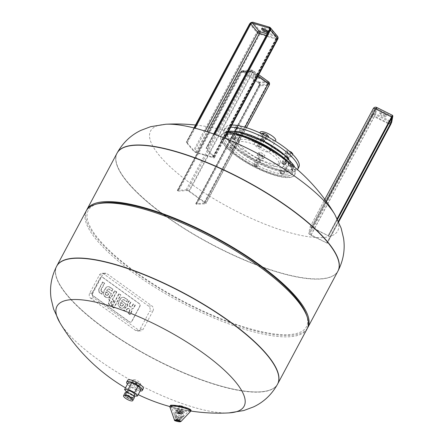 <?xml version="1.0" encoding="UTF-8"?>
<svg xmlns="http://www.w3.org/2000/svg" width="444" height="444" viewBox="0 0 444 444"><rect width="100%" height="100%" fill="white"/><g stroke="black" fill="none" stroke-linecap="round" stroke-linejoin="round"><path stroke-width="0.33" stroke-dasharray="2.22 1.67" d="M133.761 379.62A4.174 1.199 28.1 0 1 138.206 381.241A4.174 1.199 28.1 0 1 140.548 383.816A4.174 1.199 28.1 0 1 139.971 384.077A4.174 1.199 28.1 0 1 135.525 382.462A4.174 1.199 28.1 0 1 133.183 379.886A4.174 1.199 28.1 0 1 133.761 379.62M138.561 386.724A4.174 1.199 28.1 0 1 134.11 385.109A4.174 1.199 28.1 0 1 131.774 382.528A4.174 1.199 28.1 0 1 136.019 383.438A4.174 1.199 28.1 0 1 139.138 386.463A4.174 1.199 28.1 0 1 138.561 386.724M132.545 398.801A4.174 1.199 28.1 0 1 132.207 399.028A4.174 1.199 28.1 0 1 131.968 399.067A4.174 1.199 28.1 0 1 128.066 397.769A4.174 1.199 28.1 0 1 125.186 395.277A4.174 1.199 28.1 0 1 125.186 394.871A4.174 1.199 28.1 0 1 129.432 395.782A4.174 1.199 28.1 0 1 132.545 398.801L133.91 396.248L127.467 393.018L126.679 392.069M127.35 390.814A4.174 1.199 -151.9 0 0 129.687 393.395A4.174 1.199 -151.9 0 0 134.132 395.01A4.174 1.199 -151.9 0 0 134.71 394.749M140.953 389.482L137.39 389.721L133.905 396.242M137.39 389.721L130.952 386.491L127.467 393.018M130.952 386.491L128.072 383.033M131.346 399.228A3.652 1.049 28.1 0 1 127.928 398.09A3.652 1.049 28.1 0 1 125.408 395.915A3.652 1.049 28.1 0 1 129.126 396.353A3.652 1.049 28.1 0 1 131.552 399.195A3.652 1.049 28.1 0 1 131.346 399.228M140.16 390.964A8.869 2.547 28.1 0 1 127.461 384.182M143.279 388.672A8.869 2.547 28.1 0 1 142.052 389.233A8.869 2.547 28.1 0 1 132.601 385.792A8.869 2.547 28.1 0 1 127.633 380.319M125.524 395.049A4.174 1.199 -151.9 0 0 124.947 395.31A4.174 1.199 -151.9 0 0 128.066 398.335A4.174 1.199 -151.9 0 0 132.312 399.245A4.174 1.199 -151.9 0 0 129.97 396.664A4.174 1.199 -151.9 0 0 125.524 395.049M126.701 392.846A4.174 1.199 -151.9 0 0 126.124 393.106A4.174 1.199 -151.9 0 0 129.243 396.131A4.174 1.199 -151.9 0 0 133.489 397.041A4.174 1.199 -151.9 0 0 131.147 394.461A4.174 1.199 -151.9 0 0 126.701 392.846M125.202 392.618A5.217 1.499 -151.9 0 0 129.099 396.398A5.217 1.499 -151.9 0 0 134.41 397.53M152.941 310.939L143.218 329.143A3.652 3.175 -93.8 0 1 140.742 330.836A3.652 3.175 -93.8 0 1 138.855 330.281L93.984 298.079A3.652 3.175 -93.8 0 1 92.913 293.046L102.636 274.842A3.652 3.175 -93.8 0 1 105.111 273.143A3.652 3.175 -93.8 0 1 106.998 273.704L151.87 305.905A3.652 3.175 -93.8 0 1 152.941 310.939L149.7 311.155L139.982 329.354A3.652 3.175 -93.8 0 1 137.501 331.052A3.652 3.175 -93.8 0 1 135.614 330.491L90.743 298.29A3.652 3.175 -93.8 0 1 89.677 293.256L99.395 275.052A3.652 3.175 -93.8 0 1 101.87 273.36A3.652 3.175 -93.8 0 1 103.757 273.92L148.629 306.116A3.652 3.175 -93.8 0 1 149.7 311.155M92.396 292.829L100.311 278A2.042 1.776 -93.8 0 1 102.758 277.367L139.288 303.579A2.042 1.776 -93.8 0 1 139.888 306.399L131.968 321.223A2.042 1.776 -93.8 0 1 129.526 321.861L92.996 295.649A2.042 1.776 -93.8 0 1 92.396 292.829L100.311 278A2.042 1.776 -93.8 0 1 102.758 277.367L139.288 303.579A2.042 1.776 -93.8 0 1 139.888 306.399L131.968 321.223A2.042 1.776 -93.8 0 1 129.526 321.861L92.996 295.649A2.042 1.776 -93.8 0 1 92.396 292.829L92.219 292.84A2.042 1.776 86.2 0 0 92.818 295.66L129.348 321.872A2.042 1.776 86.2 0 0 131.79 321.24L139.705 306.41A2.042 1.776 86.2 0 0 139.105 303.591L102.575 277.378A2.042 1.776 86.2 0 0 100.133 278.016L92.219 292.84L100.133 278.016A2.042 1.776 -93.8 0 1 102.575 277.378L139.105 303.591A2.042 1.776 -93.8 0 1 139.705 306.41L131.79 321.24A2.042 1.776 -93.8 0 1 129.348 321.872L92.818 295.66A2.042 1.776 -93.8 0 1 92.219 292.84L92.396 292.829M112.31 299.528L116.345 291.974L114.569 290.703L110.539 298.257L109.413 297.447L108.464 299.223L109.59 300.033L108.863 301.398A3.535 3.075 86.2 0 0 108.519 303.296A2.214 1.926 86.2 0 0 108.813 304.184A3.385 2.947 86.2 0 0 109.69 305.156L110.939 306.055L111.938 304.19L111.078 303.574A1.293 1.127 -93.8 0 1 110.839 303.341A0.699 0.605 -93.8 0 1 110.678 302.769A1.343 1.166 -93.8 0 1 110.845 302.27L111.361 301.304L112.732 302.281L113.681 300.51L112.31 299.528L113.681 300.51M114.086 300.483L113.137 302.259L111.766 301.276L111.25 302.242A1.343 1.166 86.2 0 0 111.083 302.741A0.699 0.605 86.2 0 0 111.244 303.319A1.293 1.127 86.2 0 0 111.483 303.552L112.338 304.162L111.344 306.027L110.095 305.133A3.385 2.947 -93.8 0 1 109.218 304.157A2.214 1.926 -93.8 0 1 108.924 303.269A3.535 3.075 -93.8 0 1 109.268 301.371L109.995 300.005L108.869 299.195L109.818 297.419L110.945 298.229L114.974 290.676L116.75 291.947L116.345 291.974M116.75 291.947L112.715 299.5M114.974 290.676L114.569 290.703M110.945 298.229L110.539 298.257M109.818 297.419L109.413 297.447M108.869 299.195L108.464 299.223M109.995 300.005L109.59 300.033M109.268 301.371L108.863 301.398M108.924 303.269L108.519 303.296M109.218 304.157L108.813 304.184M111.344 306.027L110.939 306.055M112.338 304.162L111.938 304.19M111.083 302.741L110.678 302.769M111.25 302.242L110.845 302.27M111.766 301.276L111.361 301.304M113.137 302.259L112.732 302.281M118.798 293.739L111.866 306.721L113.636 307.992L120.568 295.005L118.798 293.739L120.973 294.983L120.568 295.005L120.973 294.983L114.041 307.964L113.636 307.992M114.041 307.964L111.866 306.721M112.271 306.693L119.203 293.712M101.271 290.764A1.543 1.338 86.2 0 0 101.659 291.358A2.564 2.231 86.2 0 0 101.915 291.575L102.814 292.219L101.793 294.117L100.488 293.179A4.434 3.857 -93.8 0 1 99.645 292.368A2.853 2.481 -93.8 0 1 99.001 290.692A4.412 3.835 -93.8 0 1 99.495 288.417L102.914 282.018L104.684 283.289L101.51 289.227A3.502 3.047 86.2 0 0 101.404 289.449A2.287 1.987 86.2 0 0 101.21 290.093A1.249 1.082 86.2 0 0 101.271 290.764L100.866 290.792A1.249 1.082 -93.8 0 1 100.805 290.121A2.287 1.987 -93.8 0 1 100.999 289.477A3.502 3.047 -93.8 0 1 101.104 289.255L104.279 283.316L102.508 282.045L99.09 288.445A4.412 3.835 86.2 0 0 98.596 290.72A2.853 2.481 86.2 0 0 99.24 292.396A4.434 3.857 86.2 0 0 100.083 293.207L101.393 294.144L102.409 292.241L101.51 291.603A2.564 2.231 -93.8 0 1 101.254 291.386A1.543 1.338 -93.8 0 1 100.866 290.792M104.684 283.289L104.279 283.316L104.684 283.289M102.914 282.018L102.508 282.045L102.914 282.018M99.495 288.417L99.09 288.445M99.001 290.692L98.596 290.72M101.793 294.117L101.393 294.144L101.793 294.117M102.814 292.219L102.409 292.241M101.659 291.358L101.254 291.386M107.637 295.277A2.148 1.865 86.2 0 0 108.142 294.872A3.696 3.213 86.2 0 0 108.58 294.211L108.836 293.734L106.26 291.886L106.005 292.363A3.696 3.213 86.2 0 0 105.694 293.112A2.148 1.865 86.2 0 0 105.6 293.817A1.365 1.182 86.2 0 0 106.21 294.96L106.482 295.155A1.365 1.182 86.2 0 0 107.637 295.277L107.232 295.304A1.365 1.182 -93.8 0 1 106.077 295.182L105.805 294.988A1.365 1.182 -93.8 0 1 105.195 293.845A2.148 1.865 -93.8 0 1 105.289 293.14A3.696 3.213 -93.8 0 1 105.6 292.391L105.855 291.908L108.43 293.762L108.175 294.239A3.696 3.213 -93.8 0 1 107.737 294.894A2.148 1.865 -93.8 0 1 107.232 295.304M106.482 295.155L106.077 295.182M106.21 294.96L105.805 294.988M105.6 293.817L105.195 293.845M105.694 293.112L105.289 293.14M106.005 292.363L105.6 292.391M106.26 291.886L105.855 291.908M108.836 293.734L108.43 293.762M108.58 294.211L108.175 294.239M108.142 294.872L107.737 294.894M105.328 296.969A3.452 3.003 86.2 0 0 107.237 297.591A3.452 3.003 86.2 0 0 109.163 296.592A6.022 5.239 86.2 0 0 110.023 295.365L111.006 293.528L106.654 290.409L106.887 289.982A2.048 1.782 -93.8 0 1 109.291 289.394L111.722 291.136L112.682 289.349L110.001 287.423A5.489 4.773 86.2 0 0 108.769 286.807A3.491 3.036 86.2 0 0 107.781 286.685A3.491 3.036 86.2 0 0 105.739 287.801A5.961 5.184 86.2 0 0 105.117 288.705L103.863 291.059A6.183 5.378 86.2 0 0 103.341 292.413A3.541 3.08 86.2 0 0 104.762 296.564L105.733 296.947L104.762 296.564M105.167 296.536A3.541 3.08 -93.8 0 1 103.746 292.391A6.183 5.378 -93.8 0 1 104.268 291.031L105.522 288.678A5.961 5.184 -93.8 0 1 106.144 287.773A3.491 3.036 -93.8 0 1 108.186 286.658A3.491 3.036 -93.8 0 1 109.174 286.78A5.489 4.773 -93.8 0 1 110.406 287.396L113.087 289.322L112.127 291.114L109.696 289.366A2.187 1.904 86.2 0 0 108.519 288.994A2.187 1.904 86.2 0 0 108.369 289.011A2.048 1.782 86.2 0 0 107.293 289.96L107.06 290.387L111.411 293.506L110.428 295.338A6.022 5.239 -93.8 0 1 109.568 296.57L109.163 296.592M109.568 296.57A3.452 3.003 -93.8 0 1 107.642 297.563A3.452 3.003 -93.8 0 1 105.733 296.947M111.411 293.506L111.006 293.528M107.06 290.387L106.654 290.409M107.293 289.96L106.887 289.982M108.369 289.011L107.964 289.038M109.696 289.366L109.291 289.394M112.127 291.114L111.722 291.136M113.087 289.322L112.682 289.349M106.144 287.773L105.739 287.801M105.522 288.678L105.117 288.705M104.268 291.031L103.863 291.059M122.466 305.922A2.148 1.865 86.2 0 0 122.966 305.511A3.696 3.213 86.2 0 0 123.41 304.85L123.665 304.373L121.09 302.525L120.835 303.002A3.696 3.213 86.2 0 0 120.518 303.752A2.148 1.865 86.2 0 0 120.429 304.456A1.365 1.182 86.2 0 0 121.04 305.6L121.312 305.794A1.365 1.182 86.2 0 0 122.466 305.922L122.061 305.944A1.365 1.182 -93.8 0 1 120.907 305.822L120.635 305.627A1.365 1.182 -93.8 0 1 120.024 304.484A2.148 1.865 -93.8 0 1 120.113 303.779A3.696 3.213 -93.8 0 1 120.429 303.03L120.685 302.553L123.26 304.401L123.005 304.878A3.696 3.213 -93.8 0 1 122.561 305.539A2.148 1.865 -93.8 0 1 122.061 305.944M121.312 305.794L120.907 305.822M121.04 305.6L120.635 305.627M120.429 304.456L120.024 304.484M120.518 303.752L120.113 303.779M120.835 303.002L120.429 303.03M121.09 302.525L120.685 302.553M123.665 304.373L123.26 304.401M123.41 304.85L123.005 304.878M122.966 305.511L122.561 305.539M120.158 307.609A3.452 3.003 86.2 0 0 122.061 308.23A3.452 3.003 86.2 0 0 123.993 307.231A6.022 5.239 86.2 0 0 124.847 306.005L125.83 304.168L121.484 301.049L121.712 300.621A2.048 1.782 -93.8 0 1 124.115 300.033L126.551 301.781L127.506 299.989L124.825 298.063A5.489 4.773 86.2 0 0 123.599 297.447A3.491 3.036 86.2 0 0 122.605 297.325A3.491 3.036 86.2 0 0 120.568 298.44A5.961 5.184 86.2 0 0 119.947 299.345L118.692 301.698A6.183 5.378 86.2 0 0 118.165 303.052A3.541 3.08 86.2 0 0 119.586 307.204L120.563 307.587L119.586 307.204M119.991 307.176A3.541 3.08 -93.8 0 1 118.57 303.03A6.183 5.378 -93.8 0 1 119.097 301.67L120.352 299.317A5.961 5.184 -93.8 0 1 120.973 298.412A3.491 3.036 -93.8 0 1 123.01 297.297A3.491 3.036 -93.8 0 1 124.004 297.419A5.489 4.773 -93.8 0 1 125.23 298.035L127.911 299.961L126.956 301.754L124.52 300.005A2.187 1.904 86.2 0 0 123.343 299.639A2.187 1.904 86.2 0 0 123.199 299.65A2.048 1.782 86.2 0 0 122.117 300.599L121.889 301.026L126.235 304.146L125.252 305.983A6.022 5.239 -93.8 0 1 124.398 307.209L123.993 307.231M124.398 307.209A3.452 3.003 -93.8 0 1 122.466 308.203A3.452 3.003 -93.8 0 1 120.563 307.587M126.235 304.146L125.83 304.168M121.889 301.026L121.484 301.049M122.117 300.599L121.712 300.621M123.199 299.65L122.794 299.678M124.52 300.005L124.115 300.033M126.956 301.754L126.551 301.781M127.911 299.961L127.506 299.989M120.973 298.412L120.568 298.44M120.352 299.317L119.947 299.345M119.097 301.67L118.692 301.698M128.083 308.43A1.826 1.587 86.2 0 0 127.367 308.93A3.53 3.069 86.2 0 0 127.001 309.457L125.941 311.433L124.165 310.156L125.147 308.314A5.278 4.59 -93.8 0 1 126.218 306.959A3.369 2.93 -93.8 0 1 127.783 306.277A3.591 3.125 -93.8 0 1 127.639 304.356A5.417 4.712 -93.8 0 1 128.227 302.608L129.165 300.86L130.941 302.136L129.97 303.951A3.186 2.775 86.2 0 0 129.593 305.05A1.404 1.221 86.2 0 0 130.12 306.532L130.553 306.843A1.332 1.154 86.2 0 0 131.674 306.848A2.703 2.353 86.2 0 0 132.44 306.027L133.527 303.99L135.309 305.267L134.393 306.982A8.53 7.415 -93.8 0 1 133.239 308.369A3.591 3.125 -93.8 0 1 131.69 309.079A3.369 2.93 -93.8 0 1 131.862 311.011A5.278 4.59 -93.8 0 1 131.291 312.726L130.308 314.568L128.532 313.292L129.587 311.316A3.53 3.069 86.2 0 0 129.831 310.695A1.826 1.587 86.2 0 0 129.898 309.729A1.388 1.204 86.2 0 0 129.321 308.858L129.015 308.641A1.388 1.204 86.2 0 0 128.083 308.43L127.678 308.458A1.388 1.204 -93.8 0 1 128.61 308.669L128.915 308.885A1.388 1.204 -93.8 0 1 129.493 309.757A1.826 1.587 -93.8 0 1 129.426 310.722A3.53 3.069 -93.8 0 1 129.182 311.338L128.127 313.314L129.903 314.591L130.886 312.748A5.278 4.59 86.2 0 0 131.457 311.033A3.369 2.93 86.2 0 0 131.285 309.107A3.591 3.125 86.2 0 0 132.834 308.397A8.53 7.415 86.2 0 0 133.988 307.009L134.904 305.294L133.122 304.018L132.04 306.049A2.703 2.353 -93.8 0 1 131.269 306.876A1.332 1.154 -93.8 0 1 130.148 306.871L129.715 306.56A1.404 1.221 -93.8 0 1 129.187 305.072A3.186 2.775 -93.8 0 1 129.565 303.979L130.536 302.159L128.76 300.888L127.822 302.636A5.417 4.712 86.2 0 0 127.239 304.384A3.591 3.125 86.2 0 0 127.384 306.305A3.369 2.93 86.2 0 0 125.813 306.987A5.278 4.59 86.2 0 0 124.742 308.341L123.759 310.184L125.541 311.46L126.596 309.485A3.53 3.069 -93.8 0 1 126.962 308.957A1.826 1.587 -93.8 0 1 127.678 308.458M129.015 308.641L128.61 308.669M129.321 308.858L128.915 308.885M129.898 309.729L129.493 309.757M129.831 310.695L129.426 310.722M129.587 311.316L129.182 311.338M128.532 313.292L128.127 313.314M130.308 314.568L129.903 314.591M131.69 309.079L131.285 309.107M133.239 308.369L132.834 308.397M134.393 306.982L133.988 307.009M135.309 305.267L134.904 305.294M133.527 303.99L133.122 304.018M132.44 306.027L132.04 306.049M131.674 306.848L131.269 306.876M130.553 306.843L130.148 306.871M130.12 306.532L129.715 306.56M129.593 305.05L129.187 305.072M129.97 303.951L129.565 303.979M130.941 302.136L130.536 302.159M129.165 300.86L128.76 300.888M127.783 306.277L127.384 306.305M124.165 310.156L123.759 310.184M125.941 311.433L125.541 311.46M127.001 309.457L126.596 309.485M127.367 308.93L126.962 308.957M180.963 415.845A4.462 0.683 12.1 0 1 183.128 416.922A4.462 0.683 12.1 0 1 183.095 416.977A4.462 0.683 12.1 0 1 178.621 416.655A4.462 0.683 12.1 0 1 174.409 415.123A4.462 0.683 12.1 0 1 174.403 415.057A4.462 0.683 12.1 0 1 180.963 415.845M180.664 412.509A2.375 0.366 12.1 0 1 181.796 413.114A2.375 0.366 12.1 0 1 179.415 412.942A2.375 0.366 12.1 0 1 177.173 412.126A2.375 0.366 12.1 0 1 178.272 412.015A2.375 0.366 12.1 0 1 180.664 412.509M180.308 417.127A3.68 0.566 12.1 0 1 182.09 418.02A3.68 0.566 12.1 0 1 182.068 418.065A3.68 0.566 12.1 0 1 178.377 417.798A3.68 0.566 12.1 0 1 174.903 416.533A3.68 0.566 12.1 0 1 174.897 416.483A3.68 0.566 12.1 0 1 180.308 417.127M179.509 417.843A2.348 0.361 12.1 0 1 180.647 418.409A2.348 0.361 12.1 0 1 178.277 418.27A2.348 0.361 12.1 0 1 176.057 417.427A2.348 0.361 12.1 0 1 179.509 417.843M180.425 413.558A2.348 0.361 12.1 0 1 181.563 414.124A2.348 0.361 12.1 0 1 179.193 413.986A2.348 0.361 12.1 0 1 176.973 413.142A2.348 0.361 12.1 0 1 180.425 413.558M180.042 413.586L180.797 413.963L177.739 413.309L180.042 413.586M181.685 405.894L182.44 406.277L179.382 405.622L181.685 405.894M228.932 412.903A106.066 30.481 28.1 0 1 136.186 383.128A106.066 30.481 28.1 0 1 59.851 322.622M277.617 384.06A125.197 35.975 28.1 0 1 150.283 356.726A125.197 35.975 28.1 0 1 56.732 266.123M165.767 216.228A125.197 35.975 28.1 0 1 117.033 153.186A125.197 35.975 -151.9 0 0 210.528 243.895A125.197 35.975 -151.9 0 0 337.917 271.129A125.197 35.975 28.1 0 1 320.624 278.999A125.197 35.975 28.1 0 1 165.767 216.228M56.782 266.023A125.197 35.975 -151.9 0 0 126.962 343.323A125.197 35.975 -151.9 0 0 260.373 391.836A125.197 35.975 -151.9 0 0 277.667 383.96M307.087 328.865A125.197 35.975 28.1 0 1 289.793 336.741A125.197 35.975 28.1 0 1 156.377 288.228A125.197 35.975 28.1 0 1 86.203 210.928M306.41 314.724A123.632 35.526 28.1 0 1 289.333 334.582A123.632 35.526 28.1 0 1 142.43 276.817A123.632 35.526 28.1 0 1 98.335 203.618M307.415 328.194A125.197 35.975 28.1 0 1 290.498 335.42A125.197 35.975 28.1 0 1 158.175 287.579A125.197 35.975 28.1 0 1 86.58 210.278M165.512 124.265A106.066 30.481 -151.9 0 0 165.246 124.281A106.066 30.481 -151.9 0 0 230.269 208.042A106.066 30.481 -151.9 0 0 334.854 214.53M286.913 167.593A2.087 0.599 28.1 0 1 286.991 167.96A2.087 0.599 28.1 0 1 284.87 167.505A2.087 0.599 28.1 0 1 283.311 165.989A2.087 0.599 28.1 0 1 283.599 165.862A2.087 0.599 28.1 0 1 285.381 166.417A2.087 0.599 28.1 0 1 286.913 167.593M286.147 169.025A2.087 0.599 -151.9 0 0 284.216 167.654A2.087 0.599 -151.9 0 0 282.545 167.427A2.087 0.599 -151.9 0 0 284.105 168.936A2.087 0.599 -151.9 0 0 286.23 169.392A2.087 0.599 -151.9 0 0 286.147 169.025M260.517 160.306A2.087 0.599 28.1 0 1 258.325 159.429A2.087 0.599 28.1 0 1 257.265 158.208A2.087 0.599 28.1 0 1 259.218 158.575A2.087 0.599 28.1 0 1 260.944 160.173A2.087 0.599 28.1 0 1 260.517 160.306M259.751 161.738A2.087 0.599 -151.9 0 0 260.184 161.605A2.087 0.599 -151.9 0 0 258.624 160.095A2.087 0.599 -151.9 0 0 256.499 159.64A2.087 0.599 -151.9 0 0 257.559 160.861A2.087 0.599 -151.9 0 0 259.751 161.738M234.499 142.274A2.087 0.599 28.1 0 1 233.006 140.798A2.087 0.599 28.1 0 1 234.56 140.981A2.087 0.599 28.1 0 1 236.513 142.28A2.087 0.599 28.1 0 1 236.691 142.768A2.087 0.599 28.1 0 1 234.499 142.274M233.733 143.706A2.087 0.599 -151.9 0 0 235.925 144.2A2.087 0.599 -151.9 0 0 234.365 142.685A2.087 0.599 -151.9 0 0 232.245 142.23A2.087 0.599 -151.9 0 0 233.733 143.706M286.885 171.267A36.519 10.495 -151.9 0 0 291.93 168.97A36.519 10.495 -151.9 0 0 264.657 142.513A36.519 10.495 -151.9 0 0 227.506 134.571A36.519 10.495 -151.9 0 0 247.974 157.121A36.519 10.495 -151.9 0 0 286.885 171.267M275.813 166.367A23.216 6.671 28.1 0 1 251.076 157.376A23.216 6.671 28.1 0 1 238.062 143.04A23.216 6.671 28.1 0 1 261.683 148.091A23.216 6.671 28.1 0 1 279.021 164.907A23.216 6.671 28.1 0 1 275.813 166.367M276.989 164.163A23.216 6.671 -151.9 0 0 280.197 162.704A23.216 6.671 -151.9 0 0 267.183 148.374A23.216 6.671 -151.9 0 0 242.446 139.377A23.216 6.671 -151.9 0 0 239.238 140.837A23.216 6.671 -151.9 0 0 252.253 155.172A23.216 6.671 -151.9 0 0 276.989 164.163M234.16 146.687A2.087 0.599 -151.9 0 0 232.206 145.388A2.087 0.599 -151.9 0 0 230.652 145.21A2.087 0.599 -151.9 0 0 232.212 146.72A2.087 0.599 -151.9 0 0 234.338 147.175A2.087 0.599 -151.9 0 0 234.16 146.687M256.865 162.981A2.087 0.599 -151.9 0 0 254.912 162.615A2.087 0.599 -151.9 0 0 256.471 164.125A2.087 0.599 -151.9 0 0 258.591 164.58A2.087 0.599 -151.9 0 0 256.865 162.981M281.246 170.268A2.087 0.599 -151.9 0 0 280.958 170.402A2.087 0.599 -151.9 0 0 282.517 171.911A2.087 0.599 -151.9 0 0 284.637 172.366A2.087 0.599 -151.9 0 0 283.472 171.079A2.087 0.599 -151.9 0 0 281.246 170.268M282.917 161.261A2.087 0.599 -151.9 0 0 284.876 162.56A2.087 0.599 -151.9 0 0 286.424 162.743A2.087 0.599 -151.9 0 0 284.87 161.233A2.087 0.599 -151.9 0 0 282.745 160.778A2.087 0.599 -151.9 0 0 282.917 161.261M258.486 143.368A2.087 0.599 -151.9 0 0 260.212 144.966A2.087 0.599 -151.9 0 0 262.171 145.338M261.877 144.716A2.087 0.599 -151.9 0 0 258.952 143.24M235.836 137.684A2.087 0.599 -151.9 0 0 236.125 137.551A2.087 0.599 -151.9 0 0 234.565 136.042A2.087 0.599 -151.9 0 0 232.445 135.587A2.087 0.599 -151.9 0 0 233.611 136.874A2.087 0.599 -151.9 0 0 235.836 137.684M279.354 155.672A39.128 11.244 28.1 0 1 292.346 173.726A39.128 11.244 28.1 0 1 286.946 176.185A39.128 11.244 28.1 0 1 245.249 161.028A39.128 11.244 28.1 0 1 223.321 136.869A39.128 11.244 28.1 0 1 245.554 137.629M288.162 162.01A41.73 11.994 28.1 0 1 294.649 174.953A41.73 11.994 28.1 0 1 288.883 177.578A41.73 11.994 28.1 0 1 244.411 161.411A41.73 11.994 28.1 0 1 221.023 135.642A41.73 11.994 28.1 0 1 235.387 133.833M233.222 148.451A2.087 0.599 -151.9 0 0 231.269 147.153A2.087 0.599 -151.9 0 0 229.715 146.97A2.087 0.599 -151.9 0 0 229.715 147.175A2.087 0.599 -151.9 0 0 231.274 148.485A2.087 0.599 -151.9 0 0 233.228 149.051A2.087 0.599 -151.9 0 0 233.394 148.934A2.087 0.599 -151.9 0 0 233.222 148.451M255.927 164.746A2.087 0.599 -151.9 0 0 253.968 164.38A2.087 0.599 -151.9 0 0 253.968 164.58A2.087 0.599 -151.9 0 0 255.528 165.889A2.087 0.599 -151.9 0 0 257.481 166.456A2.087 0.599 -151.9 0 0 257.653 166.345A2.087 0.599 -151.9 0 0 255.927 164.746M280.303 172.033A2.087 0.599 -151.9 0 0 280.014 172.161A2.087 0.599 -151.9 0 0 280.014 172.366A2.087 0.599 -151.9 0 0 281.574 173.676A2.087 0.599 -151.9 0 0 283.527 174.242A2.087 0.599 -151.9 0 0 283.699 174.126A2.087 0.599 -151.9 0 0 282.528 172.838A2.087 0.599 -151.9 0 0 280.303 172.033M281.979 163.026A2.087 0.599 -151.9 0 0 283.649 164.197A2.087 0.599 -151.9 0 0 285.314 164.619A2.087 0.599 -151.9 0 0 285.486 164.508A2.087 0.599 -151.9 0 0 283.927 162.992A2.087 0.599 -151.9 0 0 281.807 162.543A2.087 0.599 -151.9 0 0 281.807 162.743A2.087 0.599 -151.9 0 0 281.979 163.026M259.274 146.731A2.087 0.599 -151.9 0 0 261.061 147.214A2.087 0.599 -151.9 0 0 261.227 147.097A2.087 0.599 -151.9 0 0 259.668 145.588A2.087 0.599 -151.9 0 0 257.548 145.133A2.087 0.599 -151.9 0 0 257.548 145.338A2.087 0.599 -151.9 0 0 259.274 146.731M234.893 139.444A2.087 0.599 -151.9 0 0 235.015 139.427A2.087 0.599 -151.9 0 0 235.181 139.316A2.087 0.599 -151.9 0 0 233.622 137.801A2.087 0.599 -151.9 0 0 231.502 137.346A2.087 0.599 -151.9 0 0 231.502 137.551A2.087 0.599 -151.9 0 0 232.945 138.794A2.087 0.599 -151.9 0 0 234.893 139.444M232.567 148.768A1.565 0.45 28.1 0 1 232.573 149.217A1.565 0.45 28.1 0 1 231.108 148.79A1.565 0.45 28.1 0 1 229.937 147.808A1.565 0.45 28.1 0 1 230.897 147.713A1.565 0.45 28.1 0 1 232.567 148.768M237.806 139.46L234.587 137.851L232.806 137.967L234.243 139.699L237.462 141.309L239.244 141.192L237.806 139.46L239.31 136.641L236.091 135.026L234.31 135.148L235.753 136.874L238.972 138.489L240.753 138.373L239.31 136.641M239.244 141.192L240.753 138.373M237.462 141.309L238.972 138.489M234.243 139.699L235.753 136.874M232.806 137.967L234.31 135.148M234.587 137.851L236.091 135.026M255.661 165.34A1.565 0.45 28.1 0 1 256.832 166.622A1.565 0.45 28.1 0 1 255.367 166.2A1.565 0.45 28.1 0 1 254.196 165.218A1.565 0.45 28.1 0 1 255.661 165.34M258.846 155.256L257.065 155.372L258.502 157.104L261.721 158.719L263.503 158.597L262.065 156.871L258.846 155.256L260.351 152.436L258.569 152.553L260.006 154.284L263.225 155.894L265.007 155.777L263.57 154.046L260.351 152.436M262.065 156.871L263.57 154.046M263.503 158.597L265.007 155.777M261.721 158.719L263.225 155.894M258.502 157.104L260.006 154.284M257.065 155.372L258.569 152.553M280.458 172.749A1.565 0.45 28.1 0 1 282.317 173.482A1.565 0.45 28.1 0 1 282.872 174.409A1.565 0.45 28.1 0 1 281.407 173.981A1.565 0.45 28.1 0 1 280.242 173.005A1.565 0.45 28.1 0 1 280.458 172.749M283.111 163.159L284.549 164.891L287.768 166.5L289.549 166.383L288.112 164.652L284.893 163.042L283.111 163.159L284.615 160.34L286.053 162.066L289.272 163.681L291.053 163.564L289.616 161.832L286.397 160.217L284.615 160.34M284.893 163.042L286.397 160.217M288.112 164.652L289.616 161.832M289.549 166.383L291.053 163.564M287.768 166.5L289.272 163.681M284.549 164.891L286.053 162.066M287.845 159.879A2.087 0.599 -151.9 0 0 288.017 159.768A2.087 0.599 -151.9 0 0 286.458 158.258A2.087 0.599 -151.9 0 0 284.332 157.803A2.087 0.599 -151.9 0 0 285.614 159.157A2.087 0.599 -151.9 0 0 287.845 159.879M288.783 158.336A2.087 0.599 28.1 0 1 288.611 158.447A2.087 0.599 28.1 0 1 286.946 158.025A2.087 0.599 28.1 0 1 285.276 156.854A2.087 0.599 28.1 0 1 285.098 156.371A2.087 0.599 28.1 0 1 286.136 156.36M282.162 163.592A1.565 0.45 28.1 0 1 282.029 163.381A1.565 0.45 28.1 0 1 283.622 163.57A1.565 0.45 28.1 0 1 284.665 164.785A1.565 0.45 28.1 0 1 283.411 164.469A1.565 0.45 28.1 0 1 282.162 163.592M286.336 155.267L289.555 156.876L291.336 156.76L289.899 155.028L286.68 153.419L284.898 153.535L286.336 155.267L287.84 152.447L291.059 154.057L292.84 153.94M284.898 153.535L286.402 150.716L287.84 152.447M286.68 153.419L288.184 150.599L286.402 150.716M289.899 155.028L291.081 152.819M289.105 151.06L288.184 150.599M291.336 156.76L292.64 154.318M289.555 156.876L291.059 154.057M263.464 141.747A2.087 0.599 -151.9 0 0 261.516 140.526A2.087 0.599 -151.9 0 0 260.079 140.393A2.087 0.599 -151.9 0 0 261.633 141.908A2.087 0.599 -151.9 0 0 263.758 142.358A2.087 0.599 -151.9 0 0 263.464 141.747M264.524 140.926A2.087 0.599 28.1 0 1 262.571 140.559A2.087 0.599 28.1 0 1 260.844 138.961M259.068 147.019A1.565 0.45 28.1 0 1 257.77 145.971A1.565 0.45 28.1 0 1 259.363 146.159A1.565 0.45 28.1 0 1 260.406 147.38A1.565 0.45 28.1 0 1 259.068 147.019M265.296 139.472L267.077 139.355L265.64 137.623L262.421 136.014L260.639 136.13L262.077 137.856L265.296 139.472L266.805 136.652L268.587 136.53M262.077 137.856L263.586 135.037L266.805 136.652M260.639 136.13L261.866 133.827M262.149 133.305L263.586 135.037M262.421 136.014L263.237 134.488M265.64 137.623L266.444 136.114M267.077 139.355L268.287 137.091M234.271 139.605A1.565 0.45 28.1 0 1 232.806 139.122A1.565 0.45 28.1 0 1 231.724 138.189A1.565 0.45 28.1 0 1 233.316 138.373A1.565 0.45 28.1 0 1 234.36 139.594A1.565 0.45 28.1 0 1 234.271 139.605M235.753 132.861A2.087 0.599 -151.9 0 0 234.032 132.612A2.087 0.599 -151.9 0 0 235.592 134.121A2.087 0.599 -151.9 0 0 237.712 134.576A2.087 0.599 -151.9 0 0 235.753 132.861M236.541 131.446A2.087 0.599 28.1 0 1 238.478 133.145A2.087 0.599 28.1 0 1 238.189 133.272A2.087 0.599 28.1 0 1 235.964 132.467A2.087 0.599 28.1 0 1 234.798 131.18L234.032 132.612M241.031 131.568L239.594 129.837L236.375 128.227L234.593 128.344L236.03 130.075L239.249 131.685L241.031 131.568L242.541 128.749L241.103 127.017L238.384 125.658M239.249 131.685L240.759 128.865L242.541 128.749M236.03 130.075L237.54 127.25L240.759 128.865M234.593 128.344L236.103 125.524L237.54 127.25M236.375 128.227L237.801 125.558M237.168 125.452L236.103 125.524M239.594 129.837L241.103 127.017M260.201 132.207A8.791 2.525 -151.9 0 0 265.129 137.634A8.791 2.525 -151.9 0 0 274.492 141.037A8.791 2.525 -151.9 0 0 275.707 140.487M268.609 152.059A8.791 2.525 -151.9 0 0 269.824 151.504A8.791 2.525 -151.9 0 0 263.259 145.138A8.791 2.525 -151.9 0 0 254.318 143.223A8.791 2.525 -151.9 0 0 259.246 148.651A8.791 2.525 -151.9 0 0 268.609 152.059M231.896 125.047A41.73 11.994 -151.9 0 0 225.258 127.706A41.73 11.994 -151.9 0 0 248.651 153.474A41.73 11.994 -151.9 0 0 293.123 169.647A41.73 11.994 -151.9 0 0 298.884 167.022M230.719 127.25A41.73 11.994 -151.9 0 0 224.081 129.909A41.73 11.994 -151.9 0 0 247.475 155.678A41.73 11.994 -151.9 0 0 291.941 171.85A41.73 11.994 -151.9 0 0 297.463 169.619M287.462 157.676A36.519 10.495 28.1 0 1 292.341 168.198A36.519 10.495 28.1 0 1 287.296 170.496A36.519 10.495 28.1 0 1 248.385 156.349A36.519 10.495 28.1 0 1 227.916 133.799A36.519 10.495 28.1 0 1 239.372 132.001M177.739 190.859L177.411 190.426L186.153 189.849A2.609 0.749 28.1 0 1 189.383 191.153L204.906 202.298A2.609 0.749 28.1 0 1 205.922 203.607A2.609 0.749 28.1 0 1 205.561 203.774L196.82 204.351L195.976 203.951L195.848 203.652L204.59 203.075A1.304 0.377 -151.9 0 0 204.767 202.997A1.304 0.377 -151.9 0 0 204.262 202.336L188.739 191.198A1.304 0.377 -151.9 0 0 187.124 190.543L178.383 191.12L177.739 190.859L241.164 72.072A1.826 1.587 -93.8 0 1 243.345 71.506A2.087 1.815 86.2 0 0 240.853 72.156L177.544 190.72M257.736 77.062A3.497 1.005 28.1 0 1 259.096 78.821A3.497 1.005 28.1 0 1 255.544 78.061A3.497 1.005 28.1 0 1 252.93 75.53A3.497 1.005 28.1 0 1 257.736 77.062M258.208 76.179A3.497 1.005 -151.9 0 0 253.402 74.648A3.497 1.005 -151.9 0 0 256.01 77.178A3.497 1.005 -151.9 0 0 259.568 77.939A3.497 1.005 -151.9 0 0 258.208 76.179M327.295 243.201L310.989 235.287A2.609 0.749 28.1 0 1 308.808 233.35L309.956 227.195A2.609 0.749 28.1 0 1 309.979 227.128A2.609 0.749 28.1 0 1 312.421 227.589L328.643 235.964L312.348 227.972A1.304 0.377 -151.9 0 0 311.127 227.744A1.304 0.377 -151.9 0 0 311.116 227.772L309.973 233.933A1.304 0.377 -151.9 0 0 311.061 234.898L327.295 243.201L338.683 221.872M379.576 113.481A3.497 1.005 28.1 0 1 379.609 113.392A3.497 1.005 28.1 0 1 383.161 114.152A3.497 1.005 28.1 0 1 385.775 116.683A3.497 1.005 28.1 0 1 382.356 115.995A3.497 1.005 28.1 0 1 379.576 113.481M380.047 112.598A3.497 1.005 -151.9 0 0 382.828 115.118A3.497 1.005 -151.9 0 0 386.241 115.801A3.497 1.005 -151.9 0 0 383.633 113.27A3.497 1.005 -151.9 0 0 380.075 112.51A3.497 1.005 -151.9 0 0 380.047 112.598M206.338 148.196L207.17 148.635L214.23 157.121A2.609 0.749 28.1 0 1 214.446 157.731A2.609 0.749 28.1 0 1 213.181 157.748L196.514 152.769A2.609 0.749 28.1 0 1 193.39 150.893L186.336 142.407L186.752 142.341L194.433 151.204A1.304 0.377 -151.9 0 0 195.993 152.142L212.665 157.126A1.304 0.377 -151.9 0 0 213.298 157.115A1.304 0.377 -151.9 0 0 213.187 156.81L206.088 148.202L213.886 134.06M267.621 31.363A3.497 1.005 -151.9 0 0 268.265 31.141A3.497 1.005 -151.9 0 0 265.656 28.61A3.497 1.005 -151.9 0 0 262.099 27.85A3.497 1.005 -151.9 0 0 262.271 28.505M99.395 275.052L102.636 274.842M89.677 293.256L92.913 293.046M103.757 273.92L106.998 273.704M148.629 306.116L151.87 305.905M139.982 329.354L143.218 329.143M135.614 330.491L138.855 330.281M90.743 298.29L93.984 298.079M110.095 305.133L109.69 305.156M111.483 303.552L111.078 303.574M111.244 303.319L110.839 303.341M101.21 290.093L100.805 290.121M101.404 289.449L100.999 289.477M101.51 289.227L101.104 289.255M99.645 292.368L99.24 292.396M100.488 293.179L100.083 293.207M101.915 291.575L101.51 291.603M110.428 295.338L110.023 295.365M110.406 287.396L110.001 287.423M109.174 286.78L108.769 286.807M103.746 292.391L103.341 292.413M125.252 305.983L124.847 306.005M125.23 298.035L124.825 298.063M124.004 297.419L123.599 297.447M118.57 303.03L118.165 303.052M131.291 312.726L130.886 312.748M131.862 311.011L131.457 311.033M128.227 302.608L127.822 302.636M127.639 304.356L127.239 304.384M126.218 306.959L125.813 306.987M125.147 308.314L124.742 308.341M180.969 421.5A3.319 0.511 12.1 0 1 177.639 421.262A3.319 0.511 12.1 0 1 174.503 420.118M190.742 411.177A10.756 1.648 12.1 0 1 179.959 410.406A10.756 1.648 12.1 0 1 169.802 406.704M185.531 407.503A10.195 1.56 12.1 0 1 186.28 410.345A10.195 1.56 12.1 0 1 170.712 406.099M185.381 407.514A9.89 1.515 12.1 0 1 185.309 410.184A9.89 1.515 12.1 0 1 170.829 405.816A9.89 1.515 12.1 0 1 185.381 407.514M185.043 407.842A9.33 1.432 12.1 0 1 189.499 410.217A9.33 1.432 12.1 0 1 180.142 409.54A9.33 1.432 12.1 0 1 171.329 406.332A9.33 1.432 12.1 0 1 175.658 405.899A9.33 1.432 12.1 0 1 185.043 407.842M181.918 411.388A4.462 0.683 12.1 0 1 184.077 412.47A4.462 0.683 12.1 0 1 179.576 412.204A4.462 0.683 12.1 0 1 175.358 410.606A4.462 0.683 12.1 0 1 181.918 411.388M181.391 411.1A3.252 0.5 12.1 0 1 182.945 411.927A3.252 0.5 12.1 0 1 179.681 411.693A3.252 0.5 12.1 0 1 176.612 410.572A3.252 0.5 12.1 0 1 178.116 410.423A3.252 0.5 12.1 0 1 181.391 411.1M180.986 412.487A3.025 0.466 12.1 0 1 180.963 413.303A3.025 0.466 12.1 0 1 176.534 411.965A3.025 0.466 12.1 0 1 180.986 412.487M181.169 413.098A3.68 0.566 12.1 0 1 182.956 413.986A3.68 0.566 12.1 0 1 179.237 413.769A3.68 0.566 12.1 0 1 175.763 412.448A3.68 0.566 12.1 0 1 181.169 413.098M179.265 419.175A2.436 0.372 12.1 0 1 180.431 419.791A2.436 0.372 12.1 0 1 177.989 419.619A2.436 0.372 12.1 0 1 175.691 418.781A2.436 0.372 12.1 0 1 176.817 418.67A2.436 0.372 12.1 0 1 179.265 419.175M178.926 419.497A1.876 0.289 12.1 0 1 178.91 420.002A1.876 0.289 12.1 0 1 176.168 419.175A1.876 0.289 12.1 0 1 178.926 419.497M277.561 384.16A125.197 35.975 28.1 0 1 150.177 356.926A125.197 35.975 28.1 0 1 56.682 266.217M117.088 153.086A125.197 35.975 -151.9 0 0 210.634 243.695A125.197 35.975 -151.9 0 0 337.967 271.029M287.856 171.961A37.823 10.867 28.1 0 1 229.504 142.74A37.823 10.867 28.1 0 1 261.793 140.609A37.823 10.867 28.1 0 1 287.856 171.961M286.68 174.17A37.823 10.867 28.1 0 1 228.327 144.944A37.823 10.867 28.1 0 1 260.617 142.813A37.823 10.867 28.1 0 1 286.68 174.17M287.063 175.968A39.128 11.244 28.1 0 1 245.371 160.806A39.128 11.244 28.1 0 1 223.437 136.647A39.128 11.244 28.1 0 1 263.248 145.16A39.128 11.244 28.1 0 1 292.463 173.504A39.128 11.244 28.1 0 1 287.063 175.968M289.544 163.076A41.73 11.994 28.1 0 1 294.766 174.736A41.73 11.994 28.1 0 1 289 177.356A41.73 11.994 28.1 0 1 244.533 161.189A41.73 11.994 28.1 0 1 221.14 135.42A41.73 11.994 28.1 0 1 233.733 133.278M195.848 203.652L259.202 84.898L259.407 85.165L195.976 203.951M204.59 203.075L268.015 84.288A1.304 0.377 -151.9 0 0 268.198 84.21A1.304 1.304 0 0 0 267.804 82.534A1.304 0.522 125.7 0 0 267.632 82.49L258.891 83.067L243.368 71.928L252.109 71.351L267.632 82.49A1.304 1.132 86.2 0 1 268.015 84.288L259.274 84.865A1.304 1.132 86.2 0 0 258.891 83.067L258.869 82.645A1.826 1.587 -93.8 0 1 259.407 85.165M195.776 203.685L259.202 84.898L258.824 83.05L243.368 71.928A1.304 1.132 86.2 0 0 241.808 72.333L241.164 72.072M187.124 190.543L250.549 71.756A1.304 1.132 86.2 0 1 251.437 71.151A1.304 1.304 0 0 1 252.281 71.395L267.804 82.534A1.304 0.522 125.7 0 1 267.688 83.55L252.164 72.411A1.304 0.522 -54.3 0 0 252.281 71.395A1.304 0.522 -54.3 0 0 252.109 71.351A1.304 1.132 86.2 0 0 251.437 71.151L242.69 71.728L243.301 71.911L243.839 71.046L259.363 82.19L258.869 82.645A2.087 1.815 86.2 0 1 259.479 85.52L196.17 204.09M188.739 191.198L252.164 72.411A1.304 0.377 -151.9 0 0 250.549 71.756L241.808 72.333L178.383 191.12M240.853 72.156L240.648 71.889L177.411 190.426M177.339 190.459L240.648 71.889L242.491 70.646L251.232 70.069A2.609 2.27 -93.8 0 0 249.461 71.279L240.72 71.856A2.609 2.27 -93.8 0 1 242.491 70.646A2.609 2.27 -93.8 0 1 243.839 71.046L252.581 70.468A2.609 1.049 125.7 0 1 252.925 70.552A2.609 1.049 125.7 0 1 252.686 72.588L257.909 76.335M268.448 81.696A2.609 1.049 -54.3 0 0 268.104 81.613L259.363 82.19A2.609 2.27 -93.8 0 1 260.129 85.786L259.479 85.52M258.758 74.742L252.925 70.552A2.609 2.609 0 0 0 251.232 70.069A2.609 2.27 -93.8 0 1 252.581 70.468L268.104 81.613A2.609 2.27 -93.8 0 1 268.87 85.209L260.129 85.786L196.82 204.351M204.767 202.997L268.198 84.21A1.304 0.377 -151.9 0 0 267.688 83.55L204.262 202.336M186.153 189.849L249.461 71.279A2.609 0.749 28.1 0 1 252.686 72.588L189.383 191.153M269.231 85.043A2.609 0.749 28.1 0 1 268.87 85.209L205.561 203.774M244.977 127.245L204.906 202.298M328.149 235.886L391.575 117.099L392.052 117.199M328.638 235.975L337.501 219.375L328.643 235.964M392.629 116.25L392.085 116.317L376.29 108.403L375.774 109.185L391.575 117.099L392.091 116.378A0.522 0.5 10.5 0 0 392.518 116.406M338.389 221.223L326.862 242.813M311.061 234.898L374.486 116.112L388.805 123.288M389.571 121.85L375.147 114.624L374.486 116.112A1.304 0.377 -151.9 0 1 373.398 115.146A1.304 1.243 -169.5 0 1 375.147 114.624L376.29 108.469L392.091 116.378L391.874 117.538M337.484 219.347L328.654 235.886M312.348 227.972L375.774 109.185A1.304 0.377 -151.9 0 0 374.553 108.958A1.304 1.304 0 0 1 376.29 108.403L376.29 108.469A1.304 1.243 10.5 0 0 374.542 108.991L373.398 115.146L309.973 233.933M390.576 124.736L390.098 124.631L326.79 243.195M338.694 221.9L327.284 243.273L338.7 221.9M310.989 235.287L374.298 116.717A2.609 0.749 28.1 0 1 372.116 114.785A2.609 2.486 10.5 0 1 375.618 113.747L391.419 121.656L392.563 115.501L376.762 107.587L375.618 113.747L374.298 116.717L390.098 124.631L391.419 121.656A0.522 0.5 -169.5 0 1 391.697 122.194M392.552 115.368L392.563 115.501A0.522 0.5 -169.5 0 1 392.84 116.034M337.174 218.731L328.221 235.498M311.127 227.744L374.553 108.958A1.304 0.377 -151.9 0 0 374.542 108.991L311.116 227.772M308.808 233.35L372.116 114.785L373.26 108.625A2.609 2.486 -169.5 0 1 376.762 107.587L376.756 107.459M373.26 108.625L309.956 227.195M325.746 202.636L312.421 227.589M187.379 142.718L195.116 128.227M194.389 128.038L186.752 142.341M269.663 28.799L276.157 36.613A1.304 1.021 140.3 0 1 276.573 36.88L269.519 28.394A1.304 1.021 140.3 0 1 269.558 29.537L206.127 148.324M213.187 156.81L276.612 38.023L269.558 29.537M276.573 36.88A1.304 1.021 140.3 0 1 276.612 38.023A1.304 0.377 -151.9 0 1 276.723 38.328A1.304 1.304 0 0 0 276.573 36.88M194.178 127.983L186.547 142.28M266.311 35.415L276.09 38.339A1.304 0.722 106.6 0 0 276.157 36.613L267.11 33.911M205.156 131.124L194.433 151.204M214.779 134.382L207.17 148.635M214.091 134.132L206.549 148.257M277.461 36.269A2.609 2.042 -39.7 0 0 276.629 35.731A2.609 1.437 -73.4 0 1 276.49 39.183L259.823 34.199A2.609 1.437 106.6 0 0 259.962 30.747A2.609 2.042 -39.7 0 0 256.699 32.329L249.645 23.843A2.609 2.042 -39.7 0 1 252.902 22.261L259.962 30.747L276.629 35.731L269.38 27.184M249.645 23.843L186.336 142.407M212.665 157.126L276.09 38.339A1.304 0.377 -151.9 0 0 276.723 38.328L213.298 157.115M277.755 39.161A2.609 0.749 28.1 0 1 276.49 39.183L213.181 157.748M196.514 152.769L259.823 34.199A2.609 0.749 28.1 0 1 256.699 32.329L193.39 150.893M224.409 138.056L214.23 157.121M195.993 152.142L206.915 131.685M139.138 386.463L140.548 383.816M131.774 382.528L133.183 379.886M131.552 399.195L132.207 399.028M125.408 395.915L125.186 395.277M125.186 394.871L126.551 392.313M126.124 393.106L124.947 395.31M133.489 397.041L132.312 399.245M101.87 273.36L105.111 273.143M137.501 331.052L140.742 330.836M107.226 295.393L106.821 295.421M107.642 297.563L107.237 297.591M108.519 288.994L108.114 289.022M108.186 286.658L107.781 286.685M122.056 306.033L121.65 306.06M122.466 308.203L122.061 308.23M123.343 299.639L122.938 299.661M123.01 297.297L122.605 297.325M128.261 308.402L127.855 308.43M131.185 307.009L130.78 307.037M183.095 416.977L189.533 410.189C188.756 410.156 190.976 410.472 186.191 410.262C181.94 409.84 177.65 408.874 173.315 407.359L171.312 406.293L174.409 415.123M183.128 416.922L184.077 412.47C184.693 412.149 183.927 411.588 181.785 410.789C175.114 409.207 175.458 410.184 175.358 410.606L174.403 415.057M181.796 413.114L183.083 411.832C183.699 412.359 175.691 410.656 176.523 410.428L177.173 412.126M182.09 418.02L182.956 413.986C183.439 413.564 182.8 413.07 181.035 412.493C174.226 411.205 176.823 411.899 175.763 412.448L174.897 416.483M174.903 416.533L175.691 418.781C175.547 419.203 176.69 419.624 179.121 420.035L180.431 419.791L182.068 418.065M180.647 418.409L181.563 414.124M176.057 417.427L176.973 413.142M180.797 413.963L182.362 406.649M177.739 413.309L179.298 405.994M125.497 387.862A184.932 184.932 0 0 0 138.195 394.644M169.758 406.526A184.932 184.932 0 0 0 190.853 411.039M228.394 131.607A184.932 184.932 0 0 0 195.51 125.025M283.311 165.989L282.545 167.427M286.991 167.96L286.23 169.392M257.265 158.208L256.499 159.64M260.944 160.173L260.184 161.605M233.006 140.798L232.245 142.23M236.691 142.768L235.925 144.2M279.021 164.907L280.197 162.704M238.062 143.04L239.238 140.837M223.321 136.869L224.964 134.976L228.876 133.661L235.131 133.866L253.574 139.488L276.346 152.07L288.212 162.171L291.941 167.36L293.007 171.284L292.346 173.726M294.649 174.953L295.593 170.601L294.788 167.321M221.023 135.642L224.148 132.412L228.688 131.058M230.652 145.21L229.715 146.97M234.338 147.175L233.394 148.934M254.912 162.615L253.968 164.38M258.591 164.58L257.653 166.345M280.958 170.402L280.014 172.161M284.637 172.366L283.699 174.126M282.745 160.778L281.807 162.543M286.424 162.743L285.486 164.508M258.441 143.456L257.548 145.133M262.154 145.366L261.227 147.097M232.445 135.587L231.502 137.346M236.125 137.551L235.181 139.316M232.573 149.217L233.228 149.051M229.937 147.808L229.715 147.175M256.832 166.622L257.481 166.456M254.196 165.218L253.968 164.58M282.872 174.409L283.527 174.242M280.242 173.005L280.014 172.366M285.098 156.371L284.332 157.803M288.561 158.752L288.017 159.768M284.665 164.785L285.314 164.619M282.029 163.381L281.807 162.743M260.578 139.455L260.079 140.393M264.302 141.336L263.758 142.358M260.406 147.38L261.061 147.214M257.77 145.971L257.548 145.338M234.36 139.594L235.015 139.427M231.724 138.189L231.502 137.551M238.478 133.145L237.712 134.576M269.824 151.504L275.347 141.164M254.318 143.223L259.84 132.884M224.081 129.909L225.258 127.706M227.916 133.799L227.506 134.571M292.341 168.198L291.93 168.97M246.459 127.689L205.922 203.607M253.402 74.648L252.93 75.53M259.568 77.939L259.096 78.821M324.031 200.805L309.979 227.128M380.075 112.51L379.609 113.392M386.241 115.801L385.775 116.683M213.675 133.988L206.088 148.202M193.956 127.928L186.291 142.285M224.853 138.234L214.446 157.731M262.099 27.85L261.627 28.727M268.265 31.141L267.793 32.024"/><path stroke-width="0.67" d="M126.679 392.069L124.592 389.555L128.155 389.321L134.593 392.546L137.468 396.004L133.916 396.242L134.71 394.749A4.174 1.199 -151.9 0 0 132.373 392.169A4.174 1.199 -151.9 0 0 127.928 390.554A4.174 1.199 -151.9 0 0 127.35 390.814L126.551 392.313M124.592 389.555L128.072 383.033L131.635 382.8L138.078 386.025L134.593 392.546M131.635 382.8L128.155 389.321M138.078 386.025L140.953 389.482L137.468 396.004M127.461 384.182A8.869 2.547 28.1 0 1 126.69 382.079A8.869 2.547 28.1 0 1 135.714 384.01A8.869 2.547 28.1 0 1 142.335 390.437A8.869 2.547 28.1 0 1 141.109 390.992A8.869 2.547 28.1 0 1 140.16 390.964M126.69 382.079L127.633 380.319A8.869 2.547 28.1 0 1 136.652 382.245A8.869 2.547 28.1 0 1 143.279 388.672L142.335 390.437M132.762 400.616L134.41 397.53A5.217 1.499 -151.9 0 0 131.485 394.311A5.217 1.499 -151.9 0 0 125.924 392.291A5.217 1.499 -151.9 0 0 125.202 392.618L123.56 395.704A5.217 1.499 -151.9 0 0 127.45 399.483A5.217 1.499 -151.9 0 0 132.762 400.616A5.217 1.499 -151.9 0 0 129.837 397.397A5.217 1.499 -151.9 0 0 124.276 395.376A5.217 1.499 -151.9 0 0 123.56 395.704M228.932 412.903L243.739 410.55L253.502 406.92C263.753 402.103 271.772 394.516 277.561 384.16A125.197 35.975 28.1 0 0 207.387 306.854A125.197 35.975 28.1 0 0 73.97 258.347A125.197 35.975 28.1 0 0 56.682 266.217C51.299 276.795 49.45 287.679 51.149 298.873L53.569 309.007L59.851 322.622A106.066 30.481 28.1 0 1 71.628 299.611A106.066 30.481 28.1 0 1 203.213 353.069A106.066 30.481 28.1 0 1 228.932 412.903L228.932 412.903A184.932 184.932 0 0 1 190.853 411.039M56.732 266.123A125.197 35.975 28.1 0 1 56.782 266.023A125.197 35.975 28.1 0 1 74.076 258.147A125.197 35.975 28.1 0 1 207.492 306.66A125.197 35.975 28.1 0 1 277.667 383.96A125.197 35.975 28.1 0 1 277.617 384.06M337.967 271.029A125.197 35.975 -151.9 0 0 338.023 270.929A125.197 35.975 -151.9 0 0 267.849 193.628A125.197 35.975 -151.9 0 0 134.432 145.116A125.197 35.975 -151.9 0 0 117.138 152.991L117.033 153.186A125.197 35.975 28.1 0 1 244.422 180.419A125.197 35.975 28.1 0 1 337.917 271.129A125.197 35.975 -151.9 0 0 267.743 193.823A125.197 35.975 -151.9 0 0 134.327 145.31A125.197 35.975 -151.9 0 0 117.033 153.186L86.907 209.601A125.197 35.975 28.1 0 1 214.297 236.835A125.197 35.975 28.1 0 1 307.792 327.544A125.197 35.975 28.1 0 1 307.415 328.194M228.932 320.918A125.197 35.975 -151.9 0 0 56.782 266.023L86.203 210.928A125.197 35.975 28.1 0 1 96.376 204.123A125.197 35.975 28.1 0 1 213.592 238.162A125.197 35.975 28.1 0 1 307.082 316.628A125.197 35.975 28.1 0 1 307.087 328.865L277.667 383.96A125.197 35.975 -151.9 0 0 228.932 320.918M96.376 204.123L98.335 203.618A123.632 35.526 28.1 0 1 214.086 237.235A123.632 35.526 28.1 0 1 306.41 314.724L307.082 316.628M86.58 210.278A125.197 35.975 28.1 0 1 86.907 209.601M307.792 327.544L338.023 270.929C343.406 260.356 345.249 249.473 343.556 238.273L341.136 228.138L334.854 214.53A106.066 30.481 -151.9 0 0 258.519 154.024A106.066 30.481 -151.9 0 0 165.773 124.248L165.773 124.248A106.066 30.481 -151.9 0 0 165.512 124.265M262.154 145.366L262.171 145.338A2.087 0.599 -151.9 0 0 261.877 144.716M258.952 143.24A2.087 0.599 -151.9 0 0 258.486 143.368L258.441 143.456M245.554 137.629A39.128 11.244 28.1 0 1 279.354 155.672M235.387 133.833A41.73 11.994 28.1 0 1 288.162 162.01M286.136 156.36A2.087 0.599 28.1 0 1 288.051 157.343A2.087 0.599 28.1 0 1 288.783 158.336L288.561 158.752M291.081 152.819L291.403 152.209L289.105 151.06M292.64 154.318L292.84 153.94L291.403 152.209M260.578 139.455L260.844 138.961A2.087 0.599 28.1 0 1 262.276 139.094A2.087 0.599 28.1 0 1 264.23 140.315A2.087 0.599 28.1 0 1 264.524 140.926L264.302 141.336M261.866 133.827L262.149 133.305L263.925 133.189L263.237 134.488M266.444 136.114L267.149 134.804L263.925 133.189M268.287 137.091L268.587 136.53L267.149 134.804M234.798 131.18L234.793 131.185A2.087 0.599 28.1 0 1 236.513 131.43A2.087 0.599 28.1 0 1 236.541 131.446M237.801 125.558L237.168 125.452M238.384 125.658L237.884 125.408M275.347 141.164L275.707 140.487A8.791 2.525 -151.9 0 0 269.142 134.116A8.791 2.525 -151.9 0 0 260.201 132.207L259.84 132.884M297.463 169.619A41.73 11.994 -151.9 0 0 297.708 169.225L298.884 167.022A41.73 11.994 -151.9 0 0 276.207 141.697A41.73 11.994 -151.9 0 0 231.896 125.047M297.708 169.225A41.73 11.994 -151.9 0 0 275.03 143.9A41.73 11.994 -151.9 0 0 230.719 127.25M239.372 132.001A36.519 10.495 28.1 0 1 287.462 157.676M266.1 32.051A3.497 1.005 28.1 0 1 262.87 30.403A3.497 1.005 28.1 0 1 261.627 28.727A3.497 1.005 28.1 0 1 265.185 29.487A3.497 1.005 28.1 0 1 267.793 32.024A3.497 1.005 28.1 0 1 266.1 32.051M262.271 28.505A3.497 1.005 -151.9 0 0 266.572 31.169A3.497 1.005 -151.9 0 0 267.621 31.363M179.382 420.657A3.319 0.511 12.1 0 1 180.969 421.5L179.792 421.8C175.785 421.14 174.026 420.579 174.503 420.118A3.319 0.511 12.1 0 1 176.04 419.969A3.319 0.511 12.1 0 1 179.382 420.657M179.037 420.979A2.758 0.422 12.1 0 1 179.021 421.728A2.758 0.422 12.1 0 1 174.98 420.507A2.758 0.422 12.1 0 1 179.037 420.979M174.503 420.118L169.802 406.704A10.756 1.648 12.1 0 1 174.786 406.21A10.756 1.648 12.1 0 1 185.603 408.441A10.756 1.648 12.1 0 1 190.742 411.177L180.969 421.5M170.712 406.099A10.195 1.56 12.1 0 1 174.736 405.333A10.195 1.56 12.1 0 1 185.531 407.503M195.51 125.025A184.932 184.932 0 0 0 165.773 124.248L150.649 126.684L140.937 130.353C130.802 135.181 122.871 142.729 117.138 152.991A125.197 35.975 -151.9 0 0 117.088 153.086M233.733 133.278A41.73 11.994 28.1 0 1 289.544 163.076M257.909 76.335L268.215 83.727A2.609 1.049 -54.3 0 0 268.448 81.696L258.758 74.742M244.977 127.245L268.215 83.727A2.609 0.749 28.1 0 1 269.231 85.043A2.609 2.609 0 0 0 268.448 81.696M392.052 117.199L337.501 219.375L392.629 116.25L392.085 116.317M392.518 116.406A0.522 0.5 10.5 0 0 392.79 116.173L392.069 117.177M391.874 117.538L390.948 122.538L390.287 124.026L390.72 124.414L391.647 122.333L390.592 124.709L338.694 221.9L390.592 124.709M389.571 121.85L390.948 122.538A0.522 0.5 10.5 0 0 391.647 122.333A0.522 0.5 -169.5 0 0 391.697 122.194L390.587 124.725M390.72 124.414L338.683 221.872M388.805 123.288L390.287 124.026L338.389 221.223M392.84 116.034L392.552 115.368L391.53 116.933L391.963 117.321L392.79 116.173A0.522 0.5 -169.5 0 0 392.84 116.034L391.697 122.194M391.963 117.321L337.484 219.347M392.552 115.368L376.756 107.459L375.729 109.019L391.53 116.933L337.174 218.731M373.26 108.625A2.609 0.749 28.1 0 1 373.287 108.564A2.609 0.749 28.1 0 1 375.729 109.019L325.746 202.636M195.116 128.227L250.805 23.932L250.177 23.554L194.389 128.038M267.11 33.911L259.49 31.629A1.304 1.021 140.3 0 0 257.859 32.423L250.805 23.932A1.304 1.021 140.3 0 1 252.431 23.138A0.522 0.289 -73.4 0 1 252.458 22.45A1.826 1.426 -39.7 0 0 250.177 23.554M269.558 29.537L269.763 29.409A1.826 1.426 -39.7 0 0 269.131 27.434A2.087 1.632 140.3 0 1 269.858 29.693L214.091 134.132M205.156 131.124L257.859 32.423A1.304 0.377 -151.9 0 0 259.418 33.356A1.304 0.722 -73.4 0 0 259.49 31.629L252.431 23.138L269.103 28.122A0.522 0.289 -73.4 0 1 269.131 27.434A0.522 0.289 106.6 0 1 269.486 27.184L270.402 27.778A2.609 2.042 -39.7 0 0 269.575 27.239A0.522 0.289 106.6 0 0 269.486 27.184L252.819 22.2A0.522 0.289 106.6 0 0 252.458 22.45A2.087 1.632 140.3 0 0 249.85 23.715L194.178 127.983M269.663 28.799L269.103 28.122A1.304 1.021 140.3 0 1 269.519 28.394L269.514 29.415L213.675 133.988M269.763 29.409L213.886 134.06M269.858 29.693L270.479 30.07L214.779 134.382M224.409 138.056L277.539 38.556L270.479 30.07A2.609 2.042 -39.7 0 0 270.402 27.778L277.461 36.269A2.609 2.042 -39.7 0 1 277.539 38.556A2.609 0.749 28.1 0 1 277.755 39.161A2.609 2.609 0 0 0 277.461 36.269M269.38 27.184L252.902 22.261A0.522 0.289 106.6 0 0 252.819 22.2L249.85 23.715M249.645 23.843L193.956 127.928M206.915 131.685L259.418 33.356L266.311 35.415M169.802 406.704L170.557 405.416C170.213 405.028 172.583 405.122 177.678 405.705L185.586 407.514C192.868 409.829 190.798 410.85 190.742 411.177M182.362 406.649L182.44 406.277M179.298 405.994L179.382 405.622M59.851 322.622A184.932 184.932 0 0 0 125.497 387.862M138.195 394.644A184.932 184.932 0 0 0 169.758 406.526M334.854 214.53A184.932 184.932 0 0 0 228.394 131.607M228.688 131.058L236.885 131.502L264.402 141.769L284.726 155.222L293.712 165.168L294.788 167.321M269.231 85.043L246.459 127.689M376.756 107.459A2.609 2.609 0 0 0 373.287 108.564L324.031 200.805M277.755 39.161L224.853 138.234"/></g></svg>
